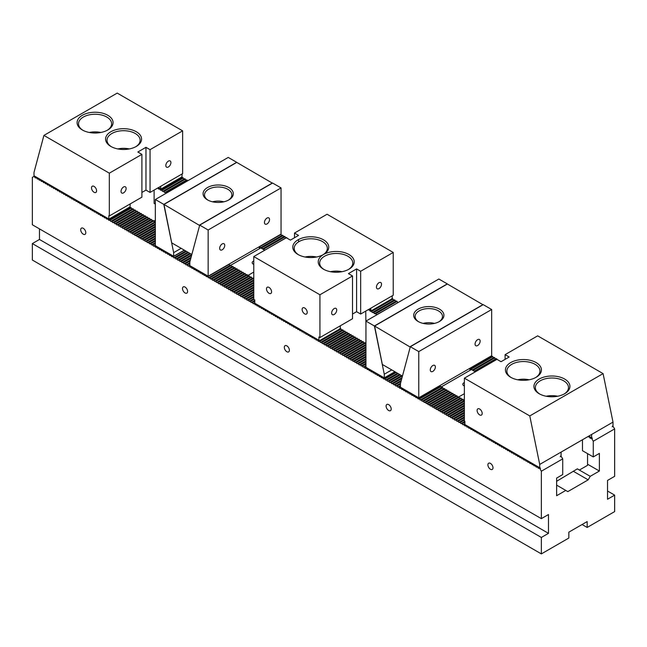 <?xml version="1.0" encoding="UTF-8"?>
<svg xmlns="http://www.w3.org/2000/svg" width="647" height="647" viewBox="0 0 647 647"><rect width="100%" height="100%" fill="white"/><g stroke="black" fill="none" stroke-linecap="round" stroke-linejoin="round"><path stroke-width="0.97" d="M587.897 436.628L589.554 437.154L590.218 438.294L591.593 438.326L593.275 441.238L593.275 456.928L599.381 453.401L599.381 471.032L590.218 476.321L577.326 468.881M590.218 476.321L588.18 479.848L573.258 471.234M612.758 425.855L614.65 428.896L614.65 476.321L607.525 480.438L607.525 499.249L614.65 495.133L607.525 491.016M181.548 177.149L181.993 177.925M166.352 193.146L165.349 192.24L164.694 192.62L163.319 191.067L162.656 191.447L161.281 189.886L182.656 177.545L184.031 179.106M163.319 191.067L184.694 178.718L186.069 180.278M165.349 192.24L186.732 179.898L187.727 180.804M280.847 234.23L281.76 235.524M262.27 248.78L261.048 247.486L282.424 235.144L283.798 236.705M264.3 249.952L263.078 248.658L284.462 236.317L285.837 237.878M265.27 249.928L286.492 237.498L287.511 238.436M288.23 238.848L289.549 239.608M290.26 240.021L290.721 239.932M377.25 314.579L376.433 314.871L375.778 313.722L374.403 313.698L373.74 312.55L372.365 312.517L370.99 310.964L392.365 298.623L393.74 300.176M373.028 312.137L394.403 299.796L395.778 301.356M375.066 313.31L396.441 300.968L397.816 302.529M377.096 314.491L398.625 302.238M491.138 356.02L491.469 356.602M471.978 369.858L470.757 368.564L492.132 356.222L493.507 357.775M474.008 371.03L472.787 369.736L494.171 357.395L495.545 358.948M475.715 371.621L474.825 370.909L496.209 358.567L497.219 359.506M497.939 359.918L499.258 360.686M499.969 361.099L501.158 361.633M289.395 350.253A3.599 2.078 -120 0 0 287.826 346.63A3.599 2.078 -120 0 0 285.052 345.668A3.599 2.078 -120 0 0 284.502 348.555A3.599 2.078 -120 0 0 286.856 351.725A3.599 2.078 -120 0 0 288.651 351.903A3.599 2.078 -120 0 0 289.395 350.253M492.998 467.805A3.599 2.078 -120 0 0 491.429 464.182A3.599 2.078 -120 0 0 488.655 463.212A3.599 2.078 -120 0 0 488.105 466.099A3.599 2.078 -120 0 0 490.45 469.269A3.599 2.078 -120 0 0 492.254 469.447A3.599 2.078 -120 0 0 492.998 467.805M85.792 232.702A3.599 2.078 -120 0 0 84.223 229.087A3.599 2.078 -120 0 0 81.449 228.116A3.599 2.078 -120 0 0 80.899 231.003A3.599 2.078 -120 0 0 83.253 234.174A3.599 2.078 -120 0 0 85.048 234.351A3.599 2.078 -120 0 0 85.792 232.702M391.2 409.025A3.599 2.078 60 0 1 390.448 410.675A3.599 2.078 60 0 1 388.653 410.497A3.599 2.078 60 0 1 386.299 407.327A3.599 2.078 60 0 1 386.849 404.44A3.599 2.078 60 0 1 389.623 405.402A3.599 2.078 60 0 1 391.2 409.025M187.598 291.482A3.599 2.078 60 0 1 186.854 293.123A3.599 2.078 60 0 1 185.05 292.945A3.599 2.078 60 0 1 182.697 289.775A3.599 2.078 60 0 1 183.255 286.896A3.599 2.078 60 0 1 186.029 287.858A3.599 2.078 60 0 1 187.598 291.482M541.353 471.21L539.671 468.299L538.296 468.274L537.641 467.126L536.266 467.094L534.891 465.541L534.228 465.921L532.853 464.36L532.19 464.748L531.527 463.6L530.152 463.567L528.785 462.015L528.122 462.395L526.747 460.834L526.084 461.222L525.421 460.074L524.046 460.041L522.671 458.488L522.008 458.869L521.353 457.72L519.978 457.696L519.315 456.547L517.94 456.515L516.565 454.962L515.902 455.342L515.238 454.194L513.864 454.162L513.208 453.021L511.834 452.989L510.459 451.436L509.796 451.816L509.132 450.668L507.758 450.636L506.383 449.083L505.719 449.463L505.064 448.314L503.689 448.29L503.026 447.142L501.651 447.109L500.277 445.557L499.613 445.937L498.239 444.376L497.575 444.764L496.92 443.616L495.545 443.583L494.171 442.03L493.507 442.411L492.132 440.85L491.469 441.238L490.806 440.089L489.431 440.057L488.064 438.504L487.401 438.884L486.026 437.323L485.363 437.712L484.7 436.563L483.325 436.531L481.95 434.978L481.287 435.358L480.632 434.21L479.257 434.186L478.594 433.037L477.219 433.005L475.844 431.452L475.181 431.832L473.806 430.271L473.143 430.659L472.488 429.511L471.113 429.479L469.738 427.926L469.075 428.306L467.7 426.745L467.037 427.133L466.374 425.985L465.007 425.952L463.632 424.4L462.969 424.78L461.594 423.219L460.931 423.607L460.268 422.459L458.893 422.426L458.23 421.278L456.863 421.254L456.2 420.105L454.825 420.073L453.45 418.52L452.787 418.9L451.412 417.347L450.749 417.727L450.086 416.579L448.719 416.547L447.344 414.994L446.681 415.374L445.306 413.813L444.643 414.201L443.979 413.053L442.605 413.021L441.23 411.468L440.575 411.848L439.2 410.287L438.537 410.675L437.873 409.527L436.499 409.494L435.124 407.942L434.461 408.322L433.797 407.173L432.431 407.149L431.767 406.001L430.392 405.968L429.018 404.415L428.354 404.796L426.98 403.235L426.316 403.623L425.653 402.474L424.286 402.442L422.912 400.889L422.248 401.269L420.873 399.709L420.21 400.097L419.547 398.948L418.172 398.916L416.797 397.363L416.142 397.743L414.767 396.182L414.104 396.571L413.441 395.422L412.066 395.39L410.691 393.837L410.028 394.217L409.365 393.069L407.998 393.044L407.335 391.896L405.96 391.864L404.585 390.311L403.922 390.691L403.259 389.543L401.884 389.51L401.221 388.37L399.854 388.337L398.479 386.785L397.816 387.165L397.153 386.016L395.778 385.984L394.403 384.431L393.74 384.811L393.077 383.663L391.71 383.639L391.047 382.49L389.672 382.458L388.297 380.905L387.634 381.285L386.259 379.724L385.596 380.113L384.941 378.964L383.566 378.932L382.191 377.379L381.528 377.759L380.153 376.198L379.49 376.586L378.827 375.438L377.452 375.406L376.077 373.853L375.422 374.233L374.047 372.672L373.384 373.06L372.721 371.912L371.346 371.879L369.971 370.327L369.308 370.707L368.653 369.558L367.278 369.534L366.614 368.386L365.24 368.353L363.865 366.8L363.202 367.181L361.827 365.62L361.163 366.008L360.508 364.859L359.134 364.827L357.759 363.274L357.095 363.654L355.721 362.094L355.057 362.482L354.394 361.333L353.019 361.301L352.364 360.153L350.989 360.128L350.326 358.98L348.951 358.948L347.576 357.395L346.913 357.775L345.538 356.222L344.875 356.602L344.22 355.454L342.845 355.421L341.47 353.869L340.807 354.249L339.432 352.696L338.769 353.076L338.106 351.928L336.731 351.895L335.356 350.342L334.701 350.723L333.326 349.162L332.663 349.55L332 348.401L330.625 348.369L329.25 346.816L328.587 347.196L327.932 346.048L326.557 346.024L325.894 344.875L324.519 344.843L323.144 343.29L322.481 343.67L321.106 342.109L320.443 342.498L319.788 341.349L318.413 341.317L317.038 339.764L316.375 340.144L315 338.583L314.337 338.971L313.674 337.823L312.299 337.791L310.924 336.238L310.269 336.618L308.894 335.057L308.231 335.445L307.568 334.297L306.193 334.264L304.818 332.712L304.155 333.092L303.5 331.943L302.125 331.919L301.462 330.771L300.087 330.738L298.712 329.186L298.049 329.566L296.674 328.005L296.011 328.393L295.356 327.245L293.981 327.212L292.606 325.659L291.943 326.039L291.279 324.891L289.905 324.859L288.53 323.306L287.866 323.686L287.211 322.538L285.837 322.513L285.173 321.365L283.798 321.333L282.424 319.78L281.76 320.16L280.386 318.607L279.722 318.987L279.067 317.839L277.692 317.806L276.318 316.254L275.654 316.634L274.279 315.073L273.616 315.461L272.953 314.313L271.578 314.28L270.203 312.727L269.548 313.108L268.173 311.547L267.51 311.935L266.847 310.786L265.472 310.754L264.097 309.201L263.434 309.581L262.779 308.433L261.404 308.409L260.741 307.26L259.366 307.228L257.991 305.675L257.328 306.055L255.953 304.494L255.29 304.883L254.635 303.734L253.26 303.702L251.885 302.149L251.222 302.529L249.847 300.968L249.184 301.356L248.521 300.208L247.146 300.176L245.779 298.623L245.116 299.003L243.741 297.442L243.078 297.83L242.415 296.682L241.04 296.649L239.665 295.097L239.002 295.477L238.347 294.328L236.972 294.296L235.597 292.743L234.934 293.123L233.559 291.571L232.896 291.951L232.233 290.802L230.858 290.77L230.203 289.63L228.828 289.597L227.453 288.044L226.79 288.425L226.127 287.276L224.752 287.244L223.377 285.691L222.714 286.071L222.058 284.923L220.684 284.898L220.02 283.75L218.646 283.718L217.271 282.165L216.608 282.545L215.233 280.984L214.569 281.372L213.914 280.224L212.54 280.191L211.165 278.639L210.501 279.019L209.127 277.458L208.463 277.846L207.8 276.698L206.425 276.665L205.059 275.112L204.395 275.493L203.021 273.932L202.357 274.32L201.694 273.171L200.319 273.139L198.944 271.586L198.281 271.966L197.626 270.818L196.251 270.794L195.588 269.645L194.213 269.613L192.838 268.06L192.175 268.44L190.8 266.879L190.137 267.268L189.482 266.119L188.107 266.087L186.732 264.534L186.069 264.914L184.694 263.353L184.031 263.741L183.368 262.593L181.993 262.561L181.338 261.412L179.963 261.388L179.3 260.24L177.925 260.207L176.55 258.654L175.887 259.035L175.224 257.886L173.857 257.862L173.194 256.713L171.819 256.681L170.444 255.128L169.781 255.508L168.406 253.956L167.743 254.336L167.08 253.187L165.713 253.155L164.338 251.602L163.675 251.982L162.3 250.421L161.637 250.81L160.974 249.661L159.599 249.629L158.224 248.076L157.569 248.456L156.194 246.895L155.531 247.283L154.868 246.135L153.493 246.103L152.118 244.55L151.455 244.93L150.791 243.782L149.425 243.757L148.761 242.609L147.387 242.576L146.012 241.024L145.349 241.404L143.974 239.843L143.31 240.231L142.647 239.083L141.281 239.05L139.906 237.498L139.242 237.878L137.868 236.317L137.204 236.705L136.541 235.557L135.166 235.524L133.792 233.971L133.136 234.351L131.762 232.791L131.098 233.179L130.435 232.03L129.06 231.998L127.685 230.445L127.022 230.825L126.359 229.677L124.992 229.645L123.617 228.092L122.954 228.472L121.579 226.919L120.916 227.299L120.253 226.151L118.878 226.118L118.215 224.978L116.848 224.946L115.473 223.393L114.81 223.773L114.147 222.625L112.772 222.592L111.397 221.039L110.734 221.42L110.071 220.271L108.704 220.247L108.041 219.098L106.666 219.066L105.291 217.513L104.628 217.893L103.253 216.333L102.59 216.721L101.927 215.572L100.56 215.54L99.185 213.987L98.522 214.367L97.147 212.806L96.484 213.195L95.821 212.046L94.446 212.014L93.071 210.461L92.416 210.841L91.041 209.28L90.378 209.668L89.715 208.52L88.34 208.488L86.965 206.935L86.302 207.315L85.647 206.167L84.272 206.142L83.609 204.994L82.234 204.962L80.859 203.409L80.196 203.789L78.821 202.228L78.158 202.616L77.503 201.468L76.128 201.435L75.464 200.287L74.09 200.263L72.715 198.702L72.052 199.09L70.677 197.529L70.013 197.909L69.358 196.761L67.984 196.737L67.32 195.588L65.945 195.556L64.571 194.003L63.907 194.383L62.533 192.83L61.869 193.21L61.214 192.062L59.839 192.03L58.465 190.477L57.801 190.857L56.426 189.304L55.763 189.684L55.1 188.536L53.725 188.503L52.35 186.951L51.695 187.331L50.32 185.77L49.657 186.158L48.994 185.01L47.619 184.977L46.244 183.424L45.581 183.805L44.926 182.656L43.551 182.632L42.888 181.483L41.513 181.451L40.138 179.898L39.475 180.278L38.1 178.718L37.437 179.106L36.782 177.957L35.407 177.925L34.032 176.372L32.35 177.343L32.35 224.768L541.353 518.643L541.353 471.21L562.728 458.869L560.836 455.836M614.65 495.133L614.65 511.591L587.161 527.459L582.074 524.523M587.161 527.459L587.161 521.579L568.842 532.158L568.842 538.037L541.353 553.905L541.353 537.447L32.35 243.579L32.35 260.037L541.353 553.905M194.876 269.233L195.483 268.877M195.588 269.645L196.195 269.289M192.838 268.06L193.453 267.704M193.55 268.473L194.165 268.117M39.475 228.884L39.475 239.463L32.35 243.579M593.275 441.238L614.65 428.896M588.18 479.848L567.823 491.607L565.785 490.426L556.622 495.723L556.622 478.084L562.728 474.558L562.728 458.869M541.353 518.643L548.478 514.527L548.478 533.338L541.353 537.447M474.316 371.208L474.825 370.909M472.286 370.027L472.787 369.736M469.754 368.361L470.094 368.944L470.757 368.564M368.062 309.776L369.663 310.196L370.327 311.344L370.99 310.964M264.607 250.13L265.116 249.839M262.569 248.958L263.078 248.658M259.471 246.572L260.385 247.866L261.048 247.486M157.884 187.929L158.58 189.094L159.243 188.714L160.618 190.267L161.281 189.886M593.275 456.928L582.47 450.692L582.47 439.758M365.951 325.684L365.749 311.11M155.337 204.088L154.115 203.384L154.115 190.105M599.381 471.032L587.557 464.206M565.785 490.426L556.622 485.137M36.062 177.545L36.572 177.254M157.925 187.945L158.434 187.654M159.243 188.714L159.752 188.414M159.955 189.126L160.464 188.827M161.993 190.299L183.368 177.957M164.031 191.472L185.406 179.13M166.069 192.652L187.444 180.311M259.722 246.725L281.097 234.384M261.76 247.898L283.135 235.557M263.79 249.071L285.173 236.729M591.593 438.326L592.102 438.035M612.539 426.236L612.968 425.985M590.881 437.914L591.39 437.623M589.554 437.154L590.064 436.854M588.843 436.741L589.352 436.442M475.537 371.321L496.92 358.98M473.507 370.149L494.882 357.807M471.469 368.976L492.844 356.626M375.778 313.722L397.153 301.381M373.74 312.55L395.115 300.208M371.702 311.377L393.077 299.035M369.663 310.196L370.173 309.905M368.952 309.784L369.461 309.492M130.079 207.905L129.626 207.121M132.117 209.078L130.743 207.517L109.359 219.859M134.147 210.251L132.772 208.698L111.397 221.039M136.185 211.432L134.811 209.871L113.435 222.212M138.223 212.604L136.849 211.043L115.473 223.393M140.262 213.777L138.887 212.224L117.503 224.566M142.291 214.958L140.917 213.397L119.541 225.738M144.33 216.13L142.955 214.569L121.579 226.919M146.368 217.303L144.993 215.75L123.617 228.092M148.406 218.484L147.031 216.923L125.647 229.264M150.436 219.657L149.061 218.096L127.685 230.445M152.474 220.829L151.099 219.276L129.724 231.618M154.512 222.01L153.137 220.449L131.762 232.791M155.337 221.719L133.792 233.971M229.847 265.505L228.925 264.211M231.877 266.677L230.502 265.116L209.127 277.458M233.915 267.85L232.54 266.297L211.165 278.639M235.953 269.031L234.578 267.47L213.203 279.811M237.991 270.203L236.616 268.642L215.233 280.984M240.021 271.376L238.646 269.823L217.271 282.165M242.059 272.557L240.684 270.996L219.309 283.337M244.097 273.73L242.722 272.169L221.347 284.51M246.135 274.902L244.76 273.349L223.377 285.691M248.165 276.083L246.79 274.522L225.415 286.864M250.203 277.256L248.828 275.695L227.453 288.044M252.241 278.428L250.866 276.876L229.491 289.217M253.77 278.728L252.904 278.048L231.521 290.39M341.826 330.156L340.451 328.595L319.068 340.937M343.856 331.329L342.489 329.768L321.106 342.109M345.894 332.501L344.519 330.949L323.144 343.29M347.932 333.682L346.557 332.121L325.182 344.463M349.97 334.855L348.596 333.294L327.212 345.635M352 336.028L350.634 334.475L329.25 346.816M354.038 337.208L352.664 335.647L331.288 347.989M356.076 338.381L354.702 336.82L333.326 349.162M358.115 339.554L356.74 338.001L335.356 350.342M360.144 340.734L358.778 339.174L337.394 351.515M362.183 341.907L360.808 340.346L339.432 352.696M364.221 343.08L362.846 341.527L341.47 353.869M365.951 343.727L364.884 342.7L343.5 355.041M439.556 386.574L439.216 385.992M441.586 387.747L440.211 386.194L418.835 398.536M443.624 388.928L442.249 387.367L420.873 399.709M445.662 390.101L444.287 388.548L422.912 400.889M447.7 391.273L446.325 389.72L424.942 402.062M449.73 392.454L448.355 390.893L426.98 403.235M451.768 393.627L450.393 392.074L429.018 404.415M453.806 394.807L452.431 393.247L431.056 405.588M455.844 395.98L454.469 394.419L433.086 406.761M457.874 397.153L456.499 395.6L435.124 407.942M459.912 398.334L458.537 396.773L437.162 409.114M461.95 399.506L460.575 397.945L439.2 410.287M463.988 400.679L462.613 399.126L441.23 411.468M34.032 176.372L34.542 176.073M34.744 176.785L35.253 176.485M36.782 177.957L37.283 177.666M38.1 178.718L38.61 178.426M38.812 179.13L39.321 178.839M40.138 179.898L40.648 179.599M40.85 180.311L41.359 180.012M42.176 181.071L42.686 180.78M42.888 181.483L43.398 181.192M44.206 182.244L44.716 181.953M44.926 182.656L45.427 182.365M46.244 183.424L46.754 183.125M46.956 183.837L47.466 183.538M48.282 184.597L48.792 184.306M48.994 185.01L49.504 184.719M50.32 185.77L50.83 185.479M51.032 186.182L51.542 185.891M52.35 186.951L52.86 186.651M53.07 187.363L53.572 187.064M54.388 188.123L54.898 187.832M55.1 188.536L55.61 188.245M56.426 189.304L56.936 189.005M57.138 189.708L57.648 189.417M58.465 190.477L58.974 190.186M59.176 190.889L59.686 190.59M60.494 191.649L61.004 191.358M61.214 192.062L61.716 191.771M62.533 192.83L63.042 192.531M63.244 193.235L63.754 192.943M64.571 194.003L65.08 193.712M65.282 194.415L65.792 194.116M66.609 195.176L67.118 194.884M67.32 195.588L67.83 195.297M68.639 196.356L69.148 196.057M69.358 196.761L69.86 196.47M70.677 197.529L71.186 197.238M71.388 197.942L71.898 197.642M72.715 198.702L73.224 198.411M73.426 199.114L73.936 198.823M74.753 199.883L75.262 199.583M75.464 200.287L75.974 199.996M76.783 201.055L77.292 200.764M77.503 201.468L78.004 201.168M78.821 202.228L79.33 201.937M79.532 202.64L80.042 202.349M80.859 203.409L81.368 203.109M81.571 203.821L82.08 203.522M82.897 204.581L83.406 204.29M83.609 204.994L84.118 204.703M84.927 205.754L85.436 205.463M85.647 206.167L86.148 205.875M86.965 206.935L87.474 206.636M87.677 207.347L88.186 207.048M89.003 208.108L89.512 207.816M89.715 208.52L90.224 208.229M91.041 209.28L91.55 208.989M91.753 209.693L92.262 209.402M93.071 210.461L93.58 210.162M93.791 210.873L94.292 210.574M95.109 211.634L95.619 211.343M95.821 212.046L96.33 211.755M97.147 212.806L97.657 212.515M97.859 213.219L98.368 212.928M99.185 213.987L99.695 213.688M99.897 214.4L100.406 214.1M101.215 215.16L101.725 214.869M101.927 215.572L102.436 215.281M103.253 216.333L103.763 216.041M103.965 216.745L104.474 216.454M105.291 217.513L105.801 217.214M106.003 217.926L106.512 217.627M107.329 218.686L107.839 218.395M108.041 219.098L108.55 218.807M110.071 220.271L131.454 207.93M112.109 221.452L133.492 209.11M114.147 222.625L135.522 210.283M116.185 223.797L137.56 211.456M118.215 224.978L139.598 212.637M120.253 226.151L141.636 213.809M122.291 227.323L143.666 214.982M124.329 228.504L145.704 216.163M126.359 229.677L147.742 217.335M128.397 230.85L149.78 218.508M130.435 232.03L151.81 219.689M132.473 233.203L153.849 220.862M134.503 234.384L155.337 222.35M135.83 235.144L155.337 223.878M136.541 235.557L155.337 224.703M137.868 236.317L155.337 226.232M138.579 236.729L155.337 227.057M139.906 237.498L155.337 228.585M140.617 237.91L155.337 229.41M141.936 238.67L155.337 230.93M142.647 239.083L155.337 231.755M143.974 239.843L155.337 233.284M144.685 240.255L155.337 234.109M146.012 241.024L155.337 235.637M146.723 241.436L155.337 236.462M148.05 242.196L155.337 237.991M148.761 242.609L155.337 238.808M150.08 243.369L155.337 240.336M150.791 243.782L155.337 241.161M152.118 244.55L155.337 242.69M152.829 244.962L155.337 243.515M154.156 245.723L155.337 245.043M154.868 246.135L155.474 245.779M156.194 246.895L156.8 246.547M156.906 247.308L157.512 246.96M158.224 248.076L158.839 247.72M158.936 248.488L159.55 248.133M160.262 249.249L160.877 248.901M160.974 249.661L161.588 249.305M162.3 250.421L162.907 250.074M163.012 250.834L163.618 250.486M164.338 251.602L164.945 251.246M165.05 252.015L165.656 251.659M166.368 252.775L166.983 252.427M167.08 253.187L167.694 252.831M168.406 253.956L169.021 253.6M169.118 254.36L169.732 254.012M170.444 255.128L171.051 254.772M171.156 255.541L171.762 255.185M172.482 256.301L173.089 255.953M173.194 256.713L184.444 250.219M174.512 257.482L185.762 250.979M175.224 257.886L186.473 251.392M176.55 258.654L187.8 252.16M177.262 259.067L188.512 252.573M178.588 259.827L189.838 253.333M179.3 260.24L190.55 253.745M180.626 261.008L191.827 254.538M181.338 261.412L191.569 255.508M182.656 262.181L191.083 257.312M183.368 262.593L190.825 258.29M184.694 263.353L190.339 260.094M185.406 263.766L190.081 261.073M186.732 264.534L189.838 262.739M187.444 264.938L189.838 263.564M188.77 265.707L189.838 265.092M189.482 266.119L190.089 265.763M190.8 266.879L191.415 266.532M191.512 267.292L192.127 266.944M196.914 270.406L197.521 270.058M197.626 270.818L198.233 270.47M198.944 271.586L199.559 271.23M199.656 271.999L200.271 271.643M200.982 272.759L201.597 272.403M201.694 273.171L202.309 272.816M203.021 273.932L203.627 273.584M203.732 274.344L204.339 273.996M205.059 275.112L205.665 274.757M205.77 275.525L206.377 275.169M207.089 276.285L207.703 275.929M207.8 276.698L229.184 264.356M209.838 277.87L231.222 265.529M211.876 279.051L233.252 266.71M213.914 280.224L235.29 267.882M215.944 281.396L237.328 269.055M217.982 282.577L239.366 270.236M220.02 283.75L241.396 271.408M222.058 284.923L243.434 272.581M224.088 286.103L245.472 273.762M226.127 287.276L247.502 274.935M228.165 288.449L249.54 276.107M230.203 289.63L251.578 277.288M232.233 290.802L253.616 278.461M233.559 291.571L253.77 279.9M234.271 291.975L253.77 280.725M235.597 292.743L253.77 282.254M236.309 293.156L253.77 283.071M237.635 293.916L253.77 284.599M238.347 294.328L253.77 285.424M239.665 295.097L253.77 286.953M240.377 295.501L253.77 287.778M241.703 296.269L253.77 289.306M242.415 296.682L253.77 290.131M243.741 297.442L253.77 291.651M244.453 297.855L253.77 292.476M245.779 298.623L253.77 294.005M246.491 299.035L253.77 294.83M247.809 299.796L253.77 296.358M248.521 300.208L253.77 297.183M249.847 300.968L253.77 298.712M250.559 301.381L253.923 299.44M251.885 302.149L254.781 300.475M252.597 302.561L254.781 301.292M253.923 303.322L254.781 302.82M254.635 303.734L255.144 303.443M255.953 304.494L256.463 304.203M256.665 304.907L257.174 304.616M257.991 305.675L258.501 305.376M258.703 306.088L259.212 305.788M260.029 306.848L260.539 306.557M260.741 307.26L261.251 306.969M262.059 308.021L262.569 307.729M262.779 308.433L263.289 308.142M264.097 309.201L264.607 308.902M264.809 309.614L265.319 309.315M266.135 310.374L266.645 310.083M266.847 310.786L267.357 310.495M268.173 311.547L268.683 311.256M268.885 311.959L269.395 311.668M270.203 312.727L270.713 312.428M270.923 313.14L271.433 312.841M272.241 313.9L272.751 313.609M272.953 314.313L273.463 314.021M274.279 315.073L274.789 314.782M274.991 315.485L275.501 315.194M276.318 316.254L276.827 315.954M277.029 316.666L277.539 316.367M278.347 317.426L278.857 317.135M279.067 317.839L279.577 317.548M280.386 318.607L280.895 318.308M281.097 319.011L281.607 318.72M282.424 319.78L282.933 319.489M283.135 320.192L283.645 319.893M284.462 320.952L284.971 320.661M285.173 321.365L285.683 321.074M286.492 322.133L287.001 321.834M287.211 322.538L287.721 322.246M539.671 468.299L540.18 468.007M560.617 456.208L561.054 455.957M538.959 467.886L539.469 467.595M537.641 467.126L538.15 466.835M536.929 466.713L537.431 466.422M535.603 465.953L536.112 465.654M534.891 465.541L535.401 465.242M533.565 464.772L534.074 464.481M532.853 464.36L533.363 464.069M531.527 463.6L532.036 463.309M530.815 463.187L531.324 462.896M529.497 462.427L530.006 462.128M528.785 462.015L529.286 461.715M527.459 461.246L527.968 460.955M526.747 460.834L527.256 460.543M525.421 460.074L525.93 459.782M524.709 459.661L525.218 459.37M523.383 458.893L523.892 458.602M522.671 458.488L523.18 458.189M521.353 457.72L521.862 457.429M520.641 457.308L521.142 457.017M519.315 456.547L519.824 456.248M518.603 456.135L519.112 455.844M517.276 455.367L517.786 455.076M516.565 454.962L517.074 454.663M515.238 454.194L515.748 453.903M514.527 453.782L515.036 453.49M513.208 453.021L513.718 452.722M512.497 452.609L512.998 452.318M511.17 451.841L511.68 451.549M510.459 451.436L510.968 451.137M509.132 450.668L509.642 450.377M508.421 450.255L508.93 449.964M507.094 449.495L507.604 449.196M506.383 449.083L506.892 448.792M505.064 448.314L505.574 448.023M504.353 447.91L504.854 447.611M503.026 447.142L503.536 446.851M502.315 446.729L502.824 446.438M500.988 445.969L501.498 445.67M500.277 445.557L500.786 445.257M498.95 444.788L499.46 444.497M498.239 444.376L498.748 444.085M496.92 443.616L497.43 443.324M496.209 443.203L496.71 442.912M494.882 442.443L495.392 442.144M494.171 442.03L494.68 441.731M492.844 441.262L493.354 440.971M492.132 440.85L492.642 440.558M490.806 440.089L491.316 439.798M490.094 439.677L490.604 439.386M488.776 438.917L489.286 438.617M488.064 438.504L488.566 438.205M486.738 437.736L487.248 437.445M486.026 437.323L486.536 437.032M484.7 436.563L485.21 436.272M483.988 436.151L484.498 435.86M482.662 435.391L483.172 435.091M481.95 434.978L482.46 434.679M480.632 434.21L481.142 433.919M479.92 433.797L480.422 433.506M478.594 433.037L479.103 432.746M477.882 432.625L478.392 432.333M476.556 431.864L477.065 431.565M475.844 431.452L476.354 431.153M474.518 430.684L475.027 430.392M473.806 430.271L474.316 429.98M472.488 429.511L472.997 429.22M471.776 429.098L472.286 428.807M470.45 428.338L470.959 428.039M469.738 427.926L470.248 427.627M468.412 427.157L468.921 426.866M467.7 426.745L468.21 426.454M466.374 425.985L466.883 425.686M465.662 425.572L466.172 425.281M464.344 424.804L464.886 424.489M463.632 424.4L464.886 423.672M462.306 423.631L464.886 422.143M461.594 423.219L464.886 421.318M460.268 422.459L464.376 420.081M459.556 422.046L464.376 419.264M458.23 421.278L464.376 417.736M457.518 420.873L464.376 416.911M456.2 420.105L464.376 415.382M455.488 419.693L464.376 414.557M454.162 418.933L464.376 413.029M453.45 418.52L464.376 412.212M452.124 417.752L464.376 410.683M451.412 417.347L464.376 409.858M450.086 416.579L464.376 408.33M449.374 416.167L464.376 407.505M448.056 415.406L464.376 405.976M447.344 414.994L464.376 405.151M446.018 414.226L464.376 403.631M445.306 413.813L464.376 402.806M443.979 413.053L464.376 401.277M443.268 412.64L464.376 400.453M441.941 411.88L463.325 399.539M439.911 410.699L461.287 398.358M437.873 409.527L459.249 397.185M435.835 408.354L457.219 396.013M433.797 407.173L455.181 394.832M431.767 406.001L453.143 393.659M429.729 404.828L451.105 392.478M427.691 403.647L449.075 391.306M425.653 402.474L447.037 390.133M423.623 401.302L444.999 388.952M421.585 400.121L442.96 387.779M419.547 398.948L440.93 386.607M417.509 397.776L418.124 397.42M416.797 397.363L417.412 397.007M415.479 396.595L416.086 396.247M414.767 396.182L415.374 395.835M413.441 395.422L414.056 395.066M412.729 395.01L413.336 394.654M411.403 394.241L412.018 393.894M410.691 393.837L411.306 393.481M409.365 393.069L409.98 392.721M408.653 392.656L409.268 392.308M407.335 391.896L407.942 391.54M406.623 391.484L407.23 391.128M405.297 390.715L405.912 390.367M404.585 390.311L405.192 389.955M403.259 389.543L403.874 389.195M402.547 389.13L403.162 388.782M401.221 388.37L401.836 388.014M400.509 387.957L401.124 387.602M399.191 387.189L400.453 386.461M398.479 386.785L400.453 385.644M397.153 386.016L400.453 384.116M396.441 385.604L400.533 383.242M395.115 384.844L401.019 381.431M394.403 384.431L401.286 380.46M393.077 383.663L401.771 378.649M392.365 383.259L402.03 377.678M391.047 382.49L402.297 375.996M390.335 382.078L401.585 375.583M389.009 381.318L400.258 374.823M388.297 380.905L399.547 374.411M386.971 380.137L398.22 373.642M386.259 379.724L397.509 373.23M384.941 378.964L396.182 372.47M384.221 378.552L395.471 372.057M382.903 377.791L383.509 377.436M382.191 377.379L382.798 377.023M380.865 376.611L381.479 376.263M380.153 376.198L380.76 375.85M378.827 375.438L379.441 375.082M378.115 375.025L378.73 374.67M376.797 374.265L377.403 373.909M376.077 373.853L376.691 373.497M374.759 373.084L375.365 372.737M374.047 372.672L374.653 372.324M372.721 371.912L373.335 371.556M372.009 371.499L372.615 371.143M370.682 370.739L371.297 370.383M369.971 370.327L370.585 369.971M368.653 369.558L369.259 369.211M367.933 369.146L368.547 368.798M366.614 368.386L367.221 368.03M365.903 367.973L366.509 367.617M364.576 367.213L365.951 366.412M363.865 366.8L365.951 365.595M362.538 366.032L365.951 364.067M361.827 365.62L365.951 363.242M360.508 364.859L365.951 361.713M359.789 364.447L365.951 360.889M358.47 363.687L365.951 359.36M357.759 363.274L365.951 358.543M356.432 362.506L365.951 357.015M355.721 362.094L365.951 356.19M354.394 361.333L365.951 354.661M353.683 360.921L365.951 353.836M352.364 360.153L365.951 352.308M351.644 359.748L365.951 351.491M350.326 358.98L365.951 349.962M349.615 358.567L365.951 349.137M348.288 357.807L365.951 347.609M347.576 357.395L365.951 346.784M346.25 356.626L365.951 345.255M345.538 356.222L365.951 344.43M344.22 355.454L365.595 343.112M342.182 354.281L363.557 341.94M340.144 353.1L361.519 340.759M338.106 351.928L359.489 339.586M336.076 350.755L357.451 338.413M334.038 349.574L355.413 337.233M332 348.401L353.375 336.06M329.962 347.229L351.345 334.887M327.932 346.048L349.307 333.706M325.894 344.875L347.269 332.534M323.856 343.703L345.231 331.361M321.818 342.522L343.201 330.18M319.788 341.349L341.163 329.008M317.75 340.176L318.259 339.877M317.038 339.764L317.548 339.465M315.712 338.996L316.221 338.704M315 338.583L315.51 338.292M313.674 337.823L314.183 337.532M312.962 337.41L313.471 337.119M311.644 336.65L312.153 336.351M310.924 336.238L311.433 335.939M309.606 335.469L310.115 335.178M308.894 335.057L309.403 334.766M307.568 334.297L308.077 334.006M306.856 333.884L307.365 333.593M305.53 333.124L306.039 332.825M304.818 332.712L305.327 332.412M303.5 331.943L304.009 331.652M302.78 331.531L303.289 331.24M301.462 330.771L301.971 330.471M300.75 330.358L301.259 330.067M299.424 329.59L299.933 329.299M298.712 329.186L299.221 328.886M297.385 328.417L297.895 328.126M296.674 328.005L297.183 327.714M295.356 327.245L295.865 326.945M294.636 326.832L295.145 326.541M293.317 326.064L293.827 325.773M292.606 325.659L293.115 325.36M291.279 324.891L291.789 324.6M290.568 324.479L291.077 324.187M289.241 323.718L289.751 323.419M288.53 323.306L289.039 323.015M548.478 533.338L39.475 239.463M392.219 295.825L392.219 297.943L391.556 299.092M352.51 314.046L356.586 311.7L360.654 314.046L360.654 271.263L393.23 252.451L327.067 214.246L294.49 233.057L294.49 237.756M393.23 252.451L393.23 295.242L360.654 314.046M369.008 309.226L370.836 310.285L370.836 308.174M271.578 291.829A3.599 2.078 60 0 1 270.834 293.479A3.599 2.078 60 0 1 267.235 291.401A3.599 2.078 60 0 1 267.235 287.244A3.599 2.078 60 0 1 270.009 288.206A3.599 2.078 60 0 1 271.578 291.829M307.212 312.404A3.599 2.078 60 0 1 306.468 314.054A3.599 2.078 60 0 1 302.869 311.975A3.599 2.078 60 0 1 302.869 307.818A3.599 2.078 60 0 1 305.643 308.781A3.599 2.078 60 0 1 307.212 312.404M254.781 303.233L254.781 299.941L253.77 299.351L253.77 256.568L319.933 294.773L319.933 337.556L318.922 336.974L318.922 340.265L254.781 303.233M371.499 310.665L370.836 310.285M340.298 325.805L340.298 327.916L339.635 329.064M319.578 340.645L318.922 340.265M348.418 269.5A16.555 9.559 0 0 0 352.785 263.03A16.555 9.559 0 0 0 342.562 254.198A16.555 9.559 0 0 0 324.519 256.269A16.555 9.559 0 0 0 319.667 263.03A16.555 9.559 0 0 0 324.034 269.5M323.5 254.506A17.995 10.392 0 0 0 323.5 269.201L323.5 269.201A17.995 10.392 0 0 0 348.951 269.201A17.995 10.392 0 0 0 348.951 254.506A17.995 10.392 0 0 0 323.5 254.506L323.5 254.506A17.995 10.392 0 0 0 323.5 239.819A17.995 10.392 0 0 0 298.049 239.819A17.995 10.392 0 0 0 298.049 254.506L298.049 254.506A17.995 10.392 0 0 0 323.5 254.506L323.5 254.506M322.966 254.805A16.555 9.559 0 0 0 327.333 248.335A16.555 9.559 0 0 0 317.111 239.503A16.555 9.559 0 0 0 299.068 241.582A16.555 9.559 0 0 0 294.215 248.335A16.555 9.559 0 0 0 298.582 254.805M253.77 256.568L286.346 237.756L290.414 240.11L298.558 235.411L294.49 233.057M319.933 294.773L352.51 275.962L348.442 273.608L356.586 268.909L360.654 271.263M298.558 241.889L298.558 239.536M341.98 271.7A16.555 9.559 0 0 0 330.471 271.7M381.528 284.187A3.599 2.078 -60 0 1 379.959 287.81A3.599 2.078 -60 0 1 377.185 288.78A3.599 2.078 -60 0 1 377.185 284.623A3.599 2.078 -60 0 1 380.784 282.545A3.599 2.078 -60 0 1 381.528 284.187M336.731 310.05A3.599 2.078 -60 0 1 335.162 313.674A3.599 2.078 -60 0 1 332.388 314.636A3.599 2.078 -60 0 1 332.388 310.479A3.599 2.078 -60 0 1 335.987 308.401A3.599 2.078 -60 0 1 336.731 310.05M319.933 337.556L352.51 318.753L352.51 275.962M356.586 311.7L356.586 268.909M316.529 257.005A16.555 9.559 0 0 0 305.02 257.005M418.649 321.769A13.676 7.893 180 0 1 415.131 316.48A13.676 7.893 180 0 1 419.135 310.9A13.676 7.893 180 0 1 434.04 309.185A13.676 7.893 180 0 1 442.483 316.48A13.676 7.893 180 0 1 438.957 321.769M418.116 309.137A15.116 8.726 180 0 1 439.499 309.137A15.116 8.726 180 0 1 439.499 321.478A15.116 8.726 180 0 1 418.116 321.478A15.116 8.726 180 0 1 418.116 309.137M402.45 376.085L382.337 364.471L374.597 326.031L410.23 347.075M483.018 304.753L447.384 284.009L374.597 326.031M483.018 304.583L410.23 346.606M434.469 323.403A13.676 7.893 0 0 0 423.146 323.403M458.78 396.91L464.376 393.683M464.376 382.563A3.599 2.078 -0 0 0 463.867 382.806A3.599 2.078 -0 0 0 462.815 384.278A3.599 2.078 -0 0 0 464.376 385.992M475.375 371.815L471.404 369.526L441.149 386.987M477.615 345.547A3.599 2.078 -60 0 1 475.812 345.724A3.599 2.078 -60 0 1 475.812 341.567A3.599 2.078 -60 0 1 479.411 339.489A3.599 2.078 -60 0 1 479.961 342.368A3.599 2.078 -60 0 1 477.615 345.547M432.819 371.402A3.599 2.078 -60 0 1 431.023 371.58A3.599 2.078 -60 0 1 431.023 367.423A3.599 2.078 -60 0 1 434.622 365.345A3.599 2.078 -60 0 1 435.172 368.232A3.599 2.078 -60 0 1 432.819 371.402M418.771 397.792L491.663 355.713L491.663 309.517L418.771 351.596L418.771 397.792L400.453 387.213L400.453 383.574L410.319 346.719L418.771 351.596M410.319 346.719L483.212 304.64L491.663 309.517M469.568 368.466A1.294 0.744 -120 0 0 470.49 370.052M384.278 377.88L384.278 374.233L374.403 325.975L365.951 321.098L365.951 367.294L384.278 377.88L394.913 371.734M365.951 321.098L438.844 279.019L447.287 283.896L374.403 325.975M384.278 374.233L391.758 369.914M208.043 200.174A13.676 7.893 180 0 1 204.517 194.884A13.676 7.893 180 0 1 208.52 189.304A13.676 7.893 180 0 1 223.425 187.59A13.676 7.893 180 0 1 231.869 194.884A13.676 7.893 180 0 1 228.351 200.174M228.884 199.883A15.116 8.726 180 0 1 207.501 199.883A15.116 8.726 180 0 1 207.501 187.541A15.116 8.726 180 0 1 228.884 187.541A15.116 8.726 180 0 1 228.884 199.883L228.884 199.883M199.616 225.48L163.982 204.436L171.722 242.876L191.844 254.489M272.403 183.158L236.77 162.413L163.982 204.436M199.616 225.01L272.403 182.988M223.854 201.807A13.676 7.893 0 0 0 212.531 201.807M173.663 256.277L173.663 252.637L163.788 204.379L155.337 199.502L155.337 245.698L173.663 256.277L184.298 250.138M155.337 199.502L228.229 157.423L236.681 162.3L163.788 204.379M173.663 252.637L181.144 248.319M247.833 275.509L253.77 272.08M253.77 260.967A3.599 2.078 0 0 0 253.26 261.21A3.599 2.078 0 0 0 252.201 262.682A3.599 2.078 0 0 0 253.77 264.397M264.76 250.219L260.79 247.93L230.761 265.262M267.001 223.951A3.599 2.078 -60 0 1 265.197 224.129A3.599 2.078 -60 0 1 265.197 219.972A3.599 2.078 -60 0 1 268.804 217.893A3.599 2.078 -60 0 1 269.354 220.773A3.599 2.078 -60 0 1 267.001 223.951M222.212 249.807A3.599 2.078 -60 0 1 220.409 249.985A3.599 2.078 -60 0 1 220.409 245.828A3.599 2.078 -60 0 1 224.008 243.749A3.599 2.078 -60 0 1 224.558 246.636A3.599 2.078 -60 0 1 222.212 249.807M208.156 276.196L281.049 234.117L281.049 187.921L208.156 230L208.156 276.196L189.838 265.618L189.838 261.978L199.713 225.124L208.156 230M199.713 225.124L272.597 183.036L281.049 187.921M258.962 246.871A1.294 0.744 -120 0 0 259.876 248.456M505.097 359.352L505.097 354.653L537.673 335.842L603.085 373.61L613.008 422.111L613.008 425.419L612.191 426.826M588.778 436.118L592.442 438.229M560.278 456.806L561.086 455.391L561.086 452.099L591.633 434.469L591.633 437.76M505.097 354.653L509.173 357.007L501.029 361.705L496.953 359.352L464.376 378.163L464.376 420.954L464.886 421.246L464.886 424.537L540.528 468.202M464.376 378.163L529.788 415.924L603.085 373.61M529.788 415.924L539.711 464.433L613.008 422.111M564.653 379.045A17.995 10.392 180 0 1 564.653 393.74A17.995 10.392 180 0 1 539.202 393.74A17.995 10.392 180 0 1 539.202 379.045A17.995 10.392 180 0 1 564.653 379.045M536.153 362.587A17.995 10.392 180 0 1 536.153 377.282A17.995 10.392 180 0 1 510.701 377.282A17.995 10.392 180 0 1 510.701 362.587A17.995 10.392 180 0 1 536.153 362.587M539.711 464.433L539.711 467.732M511.227 377.573A16.555 9.559 180 0 1 506.868 371.111A16.555 9.559 180 0 1 511.72 364.35A16.555 9.559 180 0 1 535.134 364.35A16.555 9.559 180 0 1 539.978 371.111A16.555 9.559 180 0 1 535.619 377.573M539.735 394.031A16.555 9.559 180 0 1 535.368 387.569A16.555 9.559 180 0 1 540.221 380.808A16.555 9.559 180 0 1 563.634 380.808A16.555 9.559 180 0 1 568.487 387.569A16.555 9.559 180 0 1 564.119 394.031M529.173 379.781A16.555 9.559 0 0 0 517.673 379.781M557.682 396.239A16.555 9.559 0 0 0 546.173 396.239M482.193 413.425A3.599 2.078 60 0 1 481.449 415.075A3.599 2.078 60 0 1 477.85 412.996A3.599 2.078 60 0 1 477.85 408.839A3.599 2.078 60 0 1 480.624 409.802A3.599 2.078 60 0 1 482.193 413.425M587.557 453.628L587.557 465.322L579.413 470.029L577.375 468.849L556.622 481.287M126.125 188.455A3.599 2.078 -60 0 1 124.547 192.078A3.599 2.078 -60 0 1 121.773 193.041A3.599 2.078 -60 0 1 121.773 188.884A3.599 2.078 -60 0 1 125.372 186.805A3.599 2.078 -60 0 1 126.125 188.455M109.327 173.17L109.327 215.961L141.903 197.157L141.903 154.366L109.327 173.17L43.915 135.409L33.992 172.458L33.992 175.758L108.971 219.05L130.039 206.878L130.193 203.91M170.913 162.591A3.599 2.078 -60 0 1 169.344 166.214A3.599 2.078 -60 0 1 166.57 167.177A3.599 2.078 -60 0 1 166.57 163.028A3.599 2.078 -60 0 1 170.169 160.949A3.599 2.078 -60 0 1 170.913 162.591M182.624 173.647L150.047 192.45L150.047 149.667L182.624 130.856L182.624 173.647M141.903 192.45L145.971 190.105L145.971 147.314L137.827 152.013L141.903 154.366M145.971 190.105L150.047 192.45M150.047 149.667L145.971 147.314M182.624 130.856L117.212 93.095L43.915 135.409M82.347 129.974L82.347 129.974A17.995 10.392 180 0 1 82.347 115.279A17.995 10.392 180 0 1 107.798 115.279A17.995 10.392 180 0 1 107.798 129.974A17.995 10.392 180 0 1 82.347 129.974M110.847 146.432L110.847 146.432A17.995 10.392 180 0 1 110.847 131.737A17.995 10.392 180 0 1 136.299 131.737A17.995 10.392 180 0 1 136.299 146.432A17.995 10.392 180 0 1 110.847 146.432M111.381 146.723A16.555 9.559 180 0 1 107.022 140.262A16.555 9.559 180 0 1 123.577 130.702A16.555 9.559 180 0 1 140.132 140.262A16.555 9.559 180 0 1 135.773 146.723M158.394 187.63L160.885 189.07L181.961 176.906L182.114 173.938M82.881 130.265A16.555 9.559 180 0 1 78.513 123.803A16.555 9.559 180 0 1 95.069 114.244A16.555 9.559 180 0 1 111.632 123.803A16.555 9.559 180 0 1 107.265 130.265M129.327 148.931A16.555 9.559 0 0 0 117.827 148.931M100.827 132.473A16.555 9.559 0 0 0 89.318 132.473M108.817 218.961L108.817 215.669L109.327 215.961M160.731 186.279L160.731 188.981M96.597 190.808A3.599 2.078 60 0 1 95.853 192.45A3.599 2.078 60 0 1 92.254 190.372A3.599 2.078 60 0 1 92.254 186.223A3.599 2.078 60 0 1 95.028 187.185A3.599 2.078 60 0 1 96.597 190.808M153.954 221.048L155.337 220.255"/></g></svg>
